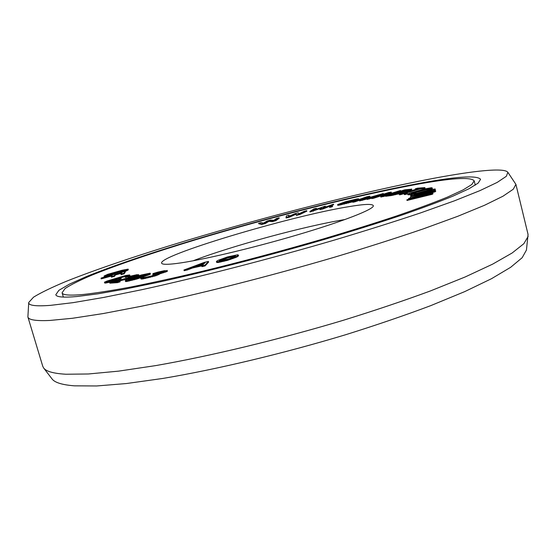 <?xml version="1.0" encoding="UTF-8"?>
<svg xmlns="http://www.w3.org/2000/svg" width="556" height="556" viewBox="0 0 556 556"><rect width="100%" height="100%" fill="white"/><g stroke="black" fill="none" stroke-linecap="round" stroke-linejoin="round"><path stroke-width="0.83" d="M110.283 281.225L107.037 281.593L109.164 280.565L115.161 278.834L118.435 278.452L110.283 281.225M83.24 294.478C95.444 293.123 111.04 290.684 130.028 287.174C150.815 283.046 174.077 277.958 199.806 271.905C240.484 262.029 281.649 251.041 323.3 238.941C349.835 231.032 374.16 223.408 396.261 216.062C416.652 209.035 433.708 202.725 447.427 197.123L463.016 189.944L471.829 184.502L474.192 180.811C470.717 176.711 450.527 178.094 413.615 184.967C354.096 196.06 269.584 217.5 196.456 239.504C154.915 252.104 117.538 264.725 91.462 275.317C79.501 280.412 70.702 284.811 65.059 288.536L62.084 292.783C62.626 295.139 69.674 295.702 83.24 294.478M176.857 263.447C167.641 264.614 162.595 264.587 161.72 263.356C156.424 256.066 288.766 216.548 347.486 206.888C364.298 203.996 372.923 203.649 373.361 205.852C373.43 209.466 343.052 221.42 297.307 234.903C251.639 248.386 199.868 260.542 176.857 263.447M258.63 223.276L258.769 223.783L261.813 224.471L265.288 223.54L268.944 221.33L272.238 221.663L275.72 220.732L279.202 218.279L279.07 217.771L276.513 218.459L273.865 220.315L270.55 220.065L267.144 220.982L263.488 223.109L261.181 222.588L258.63 223.276L261.674 223.95L265.149 223.019L268.805 220.815L272.099 221.149L275.574 220.211L279.07 217.771M104.028 276.235L108.385 275.456L109.08 275.025L107.065 275.227L109.045 274.178L121.389 270.689L125.121 269.945L120.388 272.051L122.306 271.752L126.136 270.418L128.158 269.104L122.035 270.272L107.676 274.33L104.132 275.998L104.201 276.812L106.231 276.617M108.761 275.915L109.247 275.609L109.08 275.025M108.142 275.248L124.342 270.633M125.169 271.432L128.283 269.903L128.158 269.104M101.004 278.306L112.229 275.206L111.256 276.561L114.355 275.706L115.294 274.358L121.917 272.53L120.937 274.059L124.037 273.198L125.156 271.384L101.261 277.986L101.178 278.897L111.659 275.998M111.256 276.561L111.436 277.159L114.529 276.304L115.46 274.949L121.416 273.302M120.937 274.059L121.111 274.657L124.21 273.802L125.322 271.974L125.156 271.384M285.999 217.479L286.138 218.001L289.565 217.132L296.014 214.234L296.424 215.38L299.865 214.505L306.842 211.183L306.703 210.668L304.167 211.315L298.871 213.838L298.266 212.823L294.895 213.678L288.62 216.451L289.016 215.179L286.5 215.818L285.999 217.479L289.419 216.604L295.875 213.719L296.285 214.859L299.726 213.984L306.703 210.668M288.967 216.291L289.016 215.179M309.887 211.475L322.32 207.173L319.776 209.105L323.099 208.312L333.475 204.191L323.126 207.916L325.309 206.151L313.257 210.279L316.392 208.285L313.966 208.868L309.887 211.475L310.026 211.996L320.798 208.333M319.776 209.105L319.915 209.633L323.238 208.841L333.614 204.712L333.475 204.191M324.662 207.305L325.448 206.665L325.309 206.151M315.634 209.376L316.524 208.806L316.392 208.285M337.575 204.733L350.871 201.821L355.757 200L350.044 201.251L348.619 201.8L352.045 201.05L347.43 202.579L340.863 203.656L348.807 200.98L357.862 199.187L358.648 198.819L357.001 198.944L345.429 201.717L337.784 204.525L337.714 205.261L339.285 205.157L352.65 201.793M354.262 201.168L355.896 200.535L355.757 200M342.03 203.788L347.347 201.932L354.978 200.167M355.805 200.195L358.787 199.347L358.648 198.819M329.465 206.853L329.604 207.381L331.591 206.929L332.599 206.505L332.46 205.977L329.465 206.853L332.46 205.977M359.433 200.389L378.191 194.975L367.023 198.895L369.108 198.478L383.258 193.516L362.331 199.583L369.837 196.192L366.793 196.796L352.629 201.731L365.841 197.436L359.433 200.389L359.579 200.931L367.036 198.958M367.023 198.895L367.162 199.437L371.63 198.193M377.58 196.101L383.397 194.058L383.258 193.516M366.446 198.325L369.976 196.727L369.837 196.192M352.629 201.731L352.775 202.273L354.804 201.87L360.642 199.833M371.596 198.04L388.178 192.932L380.714 196.504L383.404 196.046L400.494 190.486L384.175 195.517L391.215 192.084L388.561 192.543L371.596 198.04L371.735 198.589L373.486 198.297L384.321 194.774M380.714 196.504L380.86 197.06L385.6 195.941M397.366 192.105L400.64 191.042L400.494 190.486M387.991 194.273L391.354 192.633L391.215 192.084M385.544 195.733L385.69 196.289L391.493 195.538L399.284 193.71L403.274 192.313L403.044 191.681L411.384 189.207L404.817 189.818L385.544 195.733L395.226 194.176L403.128 191.744M403.253 192.237L410.634 190.173L411.753 189.526L411.614 188.964M399.201 194.183L399.347 194.753L400.452 194.683L419.62 189.082L425.006 188.178L424.853 187.601L417.542 188.171L415.29 188.825L418.327 188.595L400.306 194.107L419.474 188.505L424.853 187.601M415.29 188.825L415.631 189.381M407.743 194.176L410.953 194.044L415.985 192.876L411.6 193.488L410.863 193.154L412.879 192.397L426.014 188.88L429.162 188.672L426.98 189.61L427.599 189.686L431.616 188.38L432.172 187.852L431.22 187.74L424.207 189.047L410.015 193.022L407.777 193.961L407.895 194.767L413.191 194.218M411.593 193.488L428.433 189.158M426.98 189.61L427.647 190.27M428.565 190.048L432.346 188.644L432.172 187.852M404.198 193.975L404.344 194.558L405.046 194.565L407.458 193.884L407.305 193.3L404.198 193.975L407.305 193.3M410.585 195.371L411.28 195.74L414.547 195.232L427.272 192.049L433.986 189.999L435.139 188.977L429.051 189.93L414.039 193.919L410.585 195.371L410.849 196.289L413.011 196.15M428.85 192.272L435.098 190.194L435.341 189.262M406.867 199.826L407.027 200.452L432.346 194.28L432.992 193.696L432.832 193.064L411.51 197.588L434.952 191.181L435.577 190.625L410.815 196.685L429.851 192.293L408.535 198.499L427.21 194.579L406.867 199.826L432.186 193.641L432.832 193.064M422.379 195.288L435.112 191.806L435.737 191.243L435.577 190.625M120.833 277.639L126.031 276.401M125.128 276.742L125.308 277.368L125.99 277.402L129.972 275.748L129.617 274.942L125.649 275.491L107.086 281.009L104.424 282.198L105.16 282.455L111.068 281.273L121.062 277.84L116.197 278.327L125.42 275.839L127.164 275.734L125.128 276.742L125.809 276.77L129.791 275.123M104.424 282.198L104.716 283.032L105.348 283.08L111.249 281.906L119.165 279.487L121.243 278.466L121.062 277.84M109.699 282.545L109.879 283.185L117.552 282.636L120.124 281.809L119.936 281.162L113.924 281.607L134.691 276.408L138.611 274.879L137.005 274.664L128.026 276.714L135.171 275.408L135.775 275.477L135.435 275.741L133.364 276.52L109.699 282.545L117.365 281.989L119.936 281.162M118.004 281.301L132.349 277.798M137.846 276.005L138.791 275.519L138.722 274.636M128.026 276.714L128.207 277.347L129.291 277.256L134.573 276.11M125.35 280.898L125.545 281.551L126.858 281.468L136.929 279.001L149.981 274.414L150.454 274.066L150.134 273.163L141.307 274.984L127.136 279.689L125.295 280.613L126.664 280.808L134.225 279.084L145.401 275.505L150.273 273.413M140.619 278.236L141.092 279.008L142.843 278.945L155.958 275.72L159.426 274.219L159.238 273.552L158.154 273.587L167.113 270.723L164.242 270.709L158.071 272.058L152.879 273.608L164.388 271.293L152.726 274.72L156.438 274.296L153.831 275.394L145.165 277.423L142.03 277.507L140.619 278.236L142.656 278.271L150.05 276.714L159.238 273.552M159.363 273.99L167.3 271.391L167.224 270.397M152.879 273.608L153.067 274.261L162.498 272.099M152.726 274.72L152.914 275.387L154.7 275.081M216.423 261.577L216.694 262.432L218.397 262.446L227.557 260.368L237.078 256.914L238.573 255.69L237.732 254.752L227.508 256.928L218.084 260.326L216.659 261.216L216.423 261.577L216.986 261.862L223.797 260.611L232.825 257.949L236.884 256.212L238.385 255.002M183.96 270.001L192.306 267.318L202.731 264.927L201.752 265.928L204.914 265.205L208.417 261.424L204.309 262.369L183.96 270.001L184.154 270.689L187.275 269.98L192.501 268.006L201.8 265.879M201.752 265.928L201.946 266.63L205.108 265.9L208.604 262.098L208.417 261.424M401.592 191.66L406.672 190.569M392.904 194.329L398.464 193.092M414.178 194.266L428.662 190.284L432.186 190.082L429.239 191.236L413.831 194.864L414.178 194.266L414.331 194.871L431.692 190.395M108.218 281.614L117.469 279.056M129.458 279.918L138.84 276.652L146.311 274.768M198.985 265.532L204.205 263.565M220.127 260.91L227.501 257.956L234.896 256.372M193.036 260.82C230.983 246.106 304.896 226.021 345.067 219.516M275.72 220.732L275.574 220.211M272.238 221.663L272.099 221.149M268.944 221.33L268.805 220.815M265.288 223.54L265.149 223.019M261.813 224.471L261.674 223.95M403.844 190.367L408.556 189.735L406.763 190.541L398.117 192.126L403.844 190.367L403.99 190.93M399.312 192.828L389.464 194.781L395.65 192.883L400.313 192.265L399.312 192.828M135.553 276.999L147.507 273.997L136.95 278.028L128.033 280.043L135.553 276.999L135.74 277.646M205.366 262.369L203.225 264.559L193.863 266.706L205.366 262.369M220.711 259.735L227.307 257.268L235.584 255.697L234.215 256.816L229.572 258.693L220.53 260.924L219.224 260.882L220.711 259.735L220.899 260.423M289.565 217.132L289.419 216.604M296.014 214.234L295.875 213.719M299.865 214.505L299.726 213.984M296.424 215.38L296.285 214.859M313.313 211.21L313.174 210.682M323.238 208.841L323.099 208.312M331.591 206.929L331.452 206.394M352.351 201.904L352.212 201.369M351.017 202.356L350.871 201.821M348.529 203.065L348.383 202.53M346.513 203.579L346.374 203.044M344.366 204.094L344.227 203.559M340.939 204.837L340.8 204.302M339.285 205.157L339.146 204.622M338.256 205.303L338.117 204.768M358.001 199.715L357.862 199.187M355.36 200.084L355.228 199.569M354.082 200.341L353.943 199.812M350.683 201.084L350.544 200.556M348.946 201.501L348.807 200.98M347.347 201.932L347.208 201.404M345.888 202.37L345.749 201.842M344.567 202.815L344.428 202.287M348.73 202.224L348.619 201.8M362.324 200.389L362.178 199.847M354.804 201.87L354.665 201.335M369.253 199.027L369.108 198.478M373.486 198.297L373.34 197.748M383.55 196.609L383.404 196.046M404.101 192.056L403.955 191.493M402.363 192.724L402.217 192.154M401.362 193.071L401.217 192.508M399.284 193.71L399.138 193.147M397.783 194.134L397.637 193.564M395.372 194.739L395.226 194.176M393.134 195.253L392.988 194.683M391.493 195.538L391.348 194.975M411.53 189.77L411.384 189.207M410.634 190.173L410.495 189.61M409.654 190.52L409.508 189.957M408 191.035L407.854 190.465M406.505 191.445L406.36 190.882M395.796 193.446L395.65 192.883M422.72 188.845L422.574 188.269M419.62 189.082L419.474 188.505M400.452 194.683L400.306 194.107M405.046 194.565L404.9 193.981M416.09 193.307L415.985 192.876M413.504 194.107L413.358 193.551M411.106 194.642L410.953 194.044M409.716 194.85L409.563 194.259M408.743 194.913L408.59 194.315M432.346 188.644L432.2 188.053M431.762 188.97L431.616 188.38M430.17 189.582L430.017 188.984M427.745 190.249L427.599 189.686M428.377 189.151L428.224 188.56M427.467 189.235L427.314 188.644M426.16 189.471L426.014 188.88M424.464 189.853L424.318 189.262M422.379 190.381L422.233 189.798M414.922 192.432L414.776 191.841M413.032 192.988L412.879 192.397M411.725 193.425L411.579 192.842M435.098 190.194L434.945 189.582M434.146 190.618L433.986 189.999M432.123 191.313L431.97 190.701M430.052 191.938L429.899 191.327M427.418 192.626L427.272 192.049M419.46 194.572L419.342 194.113M416.805 195.219L416.687 194.767M414.679 195.74L414.547 195.232M412.538 196.233L412.385 195.622M411.433 196.351L411.28 195.74M410.849 196.289L410.689 195.677M432.088 190.152L431.998 189.791M431.532 190.388L431.38 189.784M430.42 190.555L430.268 189.95M428.815 190.889L428.662 190.284M426.709 191.389L426.556 190.791M418.911 193.425L418.758 192.821M416.847 194.002L416.694 193.398M415.325 194.482L415.172 193.877M408.688 199.104L408.535 198.499M410.474 197.623L410.335 197.074M435.112 191.806L434.952 191.181M432.346 194.28L432.186 193.641M108.531 275.978L108.385 275.456M106.21 276.617L106.036 276.033M104.709 276.846L104.542 276.262M128.283 269.903L128.116 269.319M127.331 270.522L127.157 269.938M126.302 271.001L126.136 270.418M124.864 271.467L124.718 270.953M122.417 272.141L122.306 271.752M119.839 272.857L119.728 272.475M124.607 270.466L124.468 269.994M123.39 270.821L123.224 270.244M121.555 271.265L121.389 270.689M114.265 273.177L114.098 272.6M112.215 273.76L112.048 273.184M110.533 274.282L110.366 273.705M109.219 274.754L109.045 274.178M108.274 275.164L108.1 274.588M124.21 273.802L124.037 273.198M115.46 274.949L115.294 274.358M114.529 276.304L114.355 275.706M119.165 279.487L118.984 278.855M120.339 278.98L120.159 278.354M116.795 280.307L116.614 279.675M114.154 281.114L113.973 280.488M111.249 281.906L111.068 281.273M108.74 282.524L108.559 281.899M106.509 282.962L106.328 282.337M105.348 283.08L105.16 282.455M104.716 283.032L104.528 282.406M129.096 276.256L128.916 275.63M127.421 276.916L127.241 276.29M125.99 277.402L125.809 276.77M126.497 276.214L126.344 275.7M125.6 276.464L125.42 275.839M124.162 276.763L123.981 276.137M122.341 277.222L122.167 276.603M120.638 277.632L120.478 277.069M117.67 278.966L117.511 278.396M116.774 279.161L116.593 278.535M115.342 279.453L115.161 278.834M114.036 279.758L113.855 279.133M112.347 280.224L112.166 279.605M110.783 280.704L110.602 280.078M109.344 281.19L109.164 280.565M108.017 281.642L107.843 281.065M135.282 275.811L135.171 275.408M134.469 276.117L134.288 275.484M132.877 276.367L132.689 275.734M131.223 276.742L131.042 276.11M129.291 277.256L129.11 276.624M138.791 275.519L138.611 274.879M137.673 276.061L137.492 275.456M135.859 276.631L135.706 276.082M134.851 276.951L134.691 276.408M132.627 277.701L132.453 277.076M130.674 278.243L130.486 277.604M117.552 282.636L117.365 281.989M149.981 274.414L149.793 273.76M148.723 274.963L148.535 274.31M147.625 275.401L147.437 274.747M145.589 276.165L145.401 275.505M141.342 277.618L141.148 276.957M138.659 278.473L138.472 277.812M136.929 279.001L136.741 278.347M134.42 279.737L134.225 279.084M132.078 280.356L131.89 279.696M129.138 281.058L128.943 280.398M126.858 281.468L126.664 280.808M138.84 276.652L138.653 276.005M132.453 278.771L132.272 278.118M129.923 279.689L129.736 279.042M146.617 274.615L146.457 274.059M144.664 275.081L144.477 274.435M142.829 275.526L142.649 274.879M152.254 276.867L152.059 276.193M154.297 276.262L154.109 275.588M150.245 277.388L150.05 276.714M147.854 277.972L147.66 277.298M145.894 278.403L145.707 277.729M142.843 278.945L142.656 278.271M141.752 279.056L141.558 278.389M141.092 279.008L140.897 278.341M144.032 277.562L143.921 277.166M154.443 275.116L154.248 274.449M162.748 272.023L162.567 271.397M161.233 272.329L161.038 271.669M158.919 272.822L158.731 272.169M156.952 273.33L156.764 272.676M154.957 273.92L154.77 273.267M167.3 271.391L167.113 270.723M166.035 271.933L165.848 271.265M165.201 272.238L165.014 271.571M163.158 272.92L162.964 272.252M161.136 273.517L160.941 272.85M158.94 274.546L158.752 273.879M157.647 275.102L157.452 274.428M155.958 275.72L155.763 275.053M205.108 265.9L204.914 265.205M192.501 268.006L192.306 267.318M187.275 269.98L187.08 269.285M238.406 256.038L238.211 255.343M237.078 256.914L236.884 256.212M235.772 257.539L235.577 256.844M234.757 257.977L234.562 257.275M233.02 258.651L232.825 257.949M230.858 259.367L230.664 258.665M227.557 260.368L227.362 259.666M223.992 261.313L223.797 260.611M220.746 262.05L220.551 261.348M218.397 262.446L218.202 261.744M217.181 262.557L216.986 261.862M216.694 262.432L216.506 261.737M222.386 259.694L222.198 259.006M219.745 260.903L219.613 260.423M234.43 256.358L234.236 255.677M233.054 256.58L232.867 255.892M230.427 257.171L230.233 256.49M227.501 257.956L227.307 257.268M225.534 258.561L225.34 257.873M528.151 236.383L523.856 243.695L512.132 253.001L492.567 264.176L465.15 276.971L430.337 290.976C403.788 300.754 374.751 310.533 343.247 320.305C278.945 339.591 210.3 356.076 155.645 365.612L118.539 371.144L88.411 373.979L65.886 374.237C53.557 373.514 46.148 371.443 43.66 368.016L52.049 378.935C54.697 382.563 62.154 384.863 74.407 385.836L96.695 385.968L126.344 383.55L162.741 378.455C216.249 369.511 283.178 353.595 345.832 334.67C376.53 325.051 404.831 315.377 430.719 305.647L464.691 291.629L491.49 278.709L510.644 267.311L522.174 257.706L526.442 250.04L528.061 234.451L515.912 184.363L507.864 172.297C504.361 167.474 474.101 170.734 433.68 178.323C364.402 191.466 269.938 215.513 187.15 240.345C140.077 254.592 97.126 268.993 66.122 281.385C51.777 287.376 40.922 292.63 33.548 297.161L28.731 302.478L27.89 316.955C28.585 319.909 35.89 321.076 49.804 320.458L72.523 318.268L103.298 313.535L141.481 306.224C197.86 294.458 268.958 276.457 334.802 257.115C366.988 247.434 396.435 238.037 423.137 228.933L457.776 216.291L484.512 205.282L502.965 196.219L513.257 189.235L515.912 184.363M43.66 368.016L42.763 366.307L27.89 316.955M77.11 296.508L97.682 293.874L125.03 289.099L158.488 282.219C207.583 271.418 268.43 255.76 324.607 239.365C352.073 231.185 377.239 223.297 400.105 215.7C421.184 208.43 438.809 201.904 452.98 196.122L469.055 188.713L478.139 183.105L480.572 179.303C476.888 175.05 455.857 176.516 417.473 183.689C355.979 195.191 269.299 217.208 194.211 239.803C151.545 252.744 113.097 265.726 86.187 276.659L69.417 284.158L58.901 290.308L55.815 294.708C56.364 297.106 63.46 297.703 77.11 296.508M28.731 302.478C28.314 305.501 35.535 306.46 50.394 305.369L73.065 302.652L103.819 297.411L141.968 289.662C198.29 277.381 269.111 259.172 334.128 240.143C365.855 230.657 394.753 221.552 420.809 212.823L454.377 200.848L479.96 190.618L497.217 182.396L506.335 176.294L507.864 172.297M475.269 185.169L474.192 180.811M63.356 297.085L62.084 292.783"/></g></svg>
